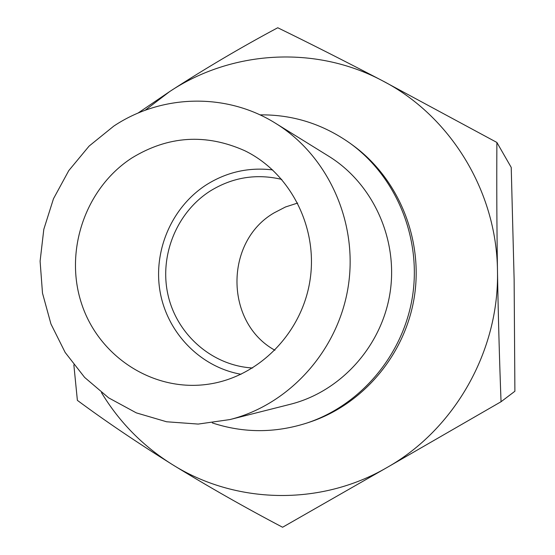 <?xml version="1.0" encoding="UTF-8"?>
<svg xmlns="http://www.w3.org/2000/svg" width="555" height="555" viewBox="0 0 555 555"><rect width="100%" height="100%" fill="white"/><g stroke="black" fill="none" stroke-linecap="round" stroke-linejoin="round"><path stroke-width="0.83" d="M386.939 467.56L501.047 401.73C499.431 359.494 498.244 315.857 497.474 270.833C499.375 350.85 454.524 429.528 386.939 467.56C319.749 506.646 234.779 503.912 172.119 464.417C207.91 486.423 244.734 507.367 282.592 527.25L386.939 467.56M496.892 142.455L382.02 80.524C449.71 115.162 496.76 190.747 497.474 270.833C496.808 225.781 496.614 182.99 496.892 142.455L511.224 167.423L514.131 279.547L514.894 391.254L501.047 401.73M145.126 110.285L169.684 91.554C231.157 50.644 314.636 44.858 382.02 80.524C344.121 60.766 309.364 43.172 277.75 27.75C240.919 47.425 204.892 68.695 169.684 91.554L137.911 113.151M73.85 364.885L77.381 400.363C105.263 421.016 136.842 442.37 172.119 464.417C142.857 446.047 119.311 422.112 101.468 392.607M259.955 114.864C292.707 114.503 322.732 123.966 350.045 143.245L352.48 145.015C398.164 178.009 423.34 238.456 414.398 296.46C405.407 354.458 363.143 404.477 309.628 422.133L306.769 423.077C274.919 433.212 243.437 433.157 212.322 422.924M350.045 143.245C396.152 176.552 421.571 237.589 412.538 296.169C403.45 354.742 360.785 405.254 306.769 423.077M275.696 123.37L328.685 156.198C372.891 183.469 398.365 239.136 390.061 292.693C381.798 346.264 340.701 391.636 290.32 404.283L229.888 419.573L198.218 424.075L166.597 421.772L136.336 412.878L108.655 397.859L84.631 377.414L65.157 352.446L50.949 323.988L42.499 293.172L40.099 261.197L43.81 229.312L53.488 198.718L68.778 170.607L89.119 146.069L113.768 126.11C161.366 94.329 226.267 92.31 275.696 123.37C327.95 155.58 358.218 222.083 348.269 286.234C338.377 350.392 289.433 404.644 229.888 419.573M131.868 157.981C168.165 135.781 205.78 133.353 244.713 150.689C290.279 172.771 318.293 227.377 310.009 280.317C301.913 333.291 258.713 376.88 208.618 384.164C153.548 392.447 98.873 356.775 81.592 303.738C63.985 250.791 85.463 188.006 131.868 157.981M241.057 374.278C200.383 367.119 167.367 332.972 160.124 291.916C152.84 250.853 171.793 206.855 206.654 184.628C226.96 171.967 248.966 167.069 272.658 169.92M252.615 367.993C212.489 365.752 177.336 335.109 168.172 295.669C158.903 256.243 176.393 212.496 210.303 190.962C232.566 177.281 256.389 173.424 281.78 179.404M274.919 350.26C224.595 322.635 224.331 241.557 274.101 212.87L285.492 206.98L297.681 203.04"/></g></svg>
